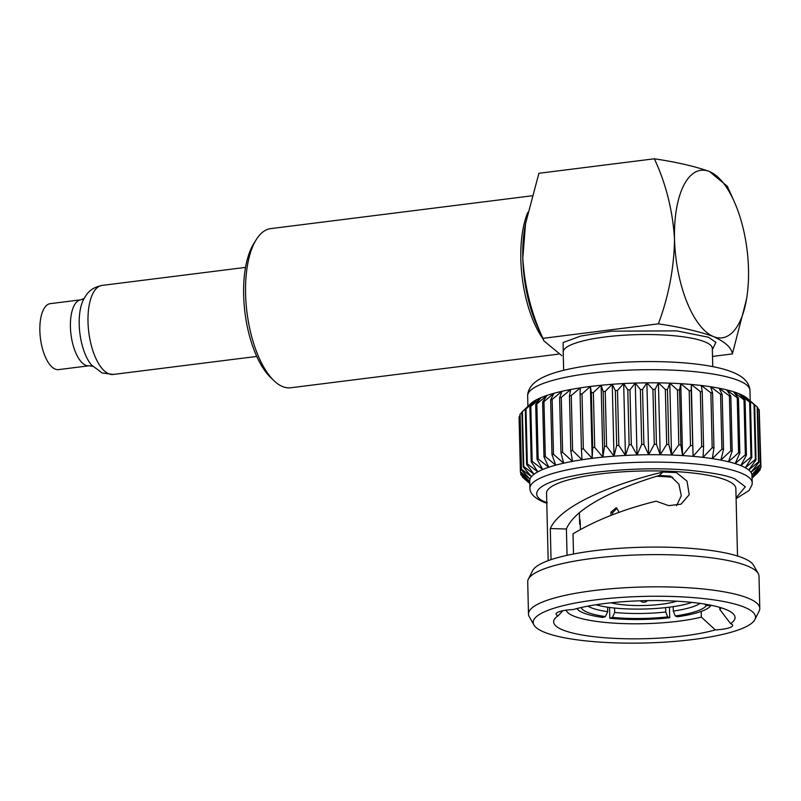 <?xml version="1.0" encoding="UTF-8"?>
<svg xmlns="http://www.w3.org/2000/svg" width="801" height="801" viewBox="0 0 801 801"><rect width="100%" height="100%" fill="white"/><g stroke="black" fill="none" stroke-linecap="round" stroke-linejoin="round"><path stroke-width="1.2" d="M531.954 195.804L270.728 228.615A80.2 34.012 82.8 0 0 256.1 239.869A80.2 34.012 82.8 0 0 245.587 293.907A80.2 34.012 82.8 0 0 273.762 380.495A80.2 34.012 82.8 0 0 282.643 386.593A80.2 34.012 82.8 0 0 290.723 387.774L558.367 354.152M256.1 239.869L253.597 243.935A75.985 32.22 82.8 0 0 243.644 295.128A75.985 32.22 82.8 0 0 270.337 377.171L273.762 380.495M754.672 404.905A120.31 25.221 178.6 0 0 754.031 404.485L743.588 395.864L750.477 402.513A120.31 25.221 178.6 0 0 749.626 402.112L739.043 393.722A111.189 23.309 -1.4 0 1 743.588 395.864A111.189 23.309 -1.4 0 1 746.983 398.117A111.189 23.309 -1.4 0 1 747.293 398.377L754.672 404.905L756.014 459.834L748.745 469.997A111.189 23.309 178.6 0 0 745.341 467.744A111.189 23.309 178.6 0 0 740.795 465.601L746.412 455.178L745.07 400.26A120.31 25.221 178.6 0 0 743.999 399.879L733.406 391.719L738.492 398.157A120.31 25.221 178.6 0 0 737.24 397.807L726.727 389.877L730.832 396.245A120.31 25.221 178.6 0 0 729.401 395.924L719.098 388.215L722.172 394.523A120.31 25.221 178.6 0 0 720.57 394.252L710.587 386.753L712.6 393.031A120.31 25.221 178.6 0 0 710.857 392.8L701.296 385.501L702.237 391.779A120.31 25.221 178.6 0 0 700.354 391.589L691.323 384.47L691.173 390.778A120.31 25.221 178.6 0 0 689.19 390.628L680.78 383.689L679.538 390.037A120.31 25.221 178.6 0 0 677.476 389.937L669.786 383.148L667.473 389.566A120.31 25.221 178.6 0 0 665.341 389.516L658.442 382.868L655.098 389.376A120.31 25.221 178.6 0 0 652.925 389.366L646.898 382.838L642.552 389.456A120.31 25.221 178.6 0 0 640.359 389.506L635.263 383.068L629.966 389.827A120.31 25.221 178.6 0 0 627.784 389.917L623.679 383.549L617.481 390.457A120.31 25.221 178.6 0 0 615.328 390.598L612.254 384.28L605.236 391.359A120.31 25.221 178.6 0 0 603.143 391.539L601.13 385.261L593.371 392.52A120.31 25.221 178.6 0 0 591.348 392.74L590.417 386.462L582.007 393.922A120.31 25.221 178.6 0 0 580.084 394.182L580.244 387.884L571.263 395.544A120.31 25.221 178.6 0 0 569.471 395.854L570.712 389.506L561.271 397.386A120.31 25.221 178.6 0 0 559.619 397.727L561.932 391.309L552.139 399.419A120.31 25.221 178.6 0 0 550.647 399.789L553.992 393.281L543.959 401.611A120.31 25.221 178.6 0 0 542.637 402.012L546.993 395.394L536.82 403.954A120.31 25.221 178.6 0 0 535.689 404.375L540.995 397.626L530.813 406.417A120.31 25.221 178.6 0 0 529.882 406.858L536.079 399.949L525.987 408.971A120.31 25.221 178.6 0 0 525.276 409.421L532.295 402.342L522.402 411.584A120.31 25.221 178.6 0 0 522.032 411.934A120.31 25.221 178.6 0 0 521.912 412.044L523.253 466.963A120.31 25.221 -1.4 0 1 523.744 466.512L522.402 411.584M546.783 503.288L544.149 502.277C534.768 498.382 530.022 493.716 529.922 488.29A111.189 23.309 -1.4 0 1 615.799 463.459A111.189 23.309 -1.4 0 1 740.975 473.021A111.189 23.309 -1.4 0 1 752.219 482.853L752.039 475.434A111.189 23.309 178.6 0 0 751.979 474.743A111.189 23.309 178.6 0 0 750.958 472.34A111.189 23.309 178.6 0 0 748.745 469.997L758.537 461.887A120.31 25.221 -1.4 0 1 758.947 462.327L750.958 472.34L760.399 464.46A120.31 25.221 -1.4 0 1 760.59 464.91L751.979 474.743L760.95 467.083A120.31 25.221 -1.4 0 1 760.91 467.544L751.769 477.196L760.189 469.736A120.31 25.221 -1.4 0 1 759.919 470.197L752.099 477.937M737.511 556.014L735.859 488.55A94.688 19.845 178.6 0 0 726.287 480.179A94.688 19.845 178.6 0 0 619.674 472.039A94.688 19.845 178.6 0 0 546.542 493.176L548.184 560.64M758.217 573.516L753.541 565.246A111.189 23.309 178.6 0 0 743.058 557.987A111.189 23.309 178.6 0 0 623.939 548.024A111.189 23.309 178.6 0 0 532.625 570.652L528.36 579.133A115.684 24.25 -1.4 0 1 623.368 555.594A115.684 24.25 -1.4 0 1 747.303 565.957A115.684 24.25 -1.4 0 1 758.217 573.516A115.684 24.25 -1.4 0 1 758.998 576.189L759.789 608.4A115.684 24.25 -1.4 0 1 759.138 611.113L754.872 619.594A111.189 23.309 -1.4 0 1 663.558 642.212A111.189 23.309 -1.4 0 1 544.44 632.249A111.189 23.309 -1.4 0 1 533.947 624.99A111.189 23.309 -1.4 0 1 613.085 598.057A111.189 23.309 -1.4 0 1 744.259 607.148A111.189 23.309 -1.4 0 1 754.872 619.594M701.215 611.423L701.356 617.1L715.313 629.896A19.604 4.115 -1.4 0 0 732.655 625.381A19.604 4.115 -1.4 0 0 730.672 623.649A19.604 4.115 -1.4 0 0 730.562 623.599A90.733 19.024 178.6 0 0 732.845 613.456A90.733 19.024 178.6 0 0 664.64 600.69A90.733 19.024 178.6 0 0 573.386 609.511A19.604 4.115 -1.4 0 0 556.044 614.017A19.604 4.115 -1.4 0 0 558.137 615.799A90.733 19.024 178.6 0 0 555.654 617.791A90.733 19.024 178.6 0 0 562.813 629.946A90.733 19.024 178.6 0 0 715.313 629.896M701.356 617.1A78.067 16.36 -1.4 0 1 573.896 616.139A78.067 16.36 -1.4 0 1 566.147 610.162M676.555 505.661L681.281 495.789L678.918 484.174L670.497 476.074L659.073 475.534C619.363 487.388 575.108 507.133 566.417 529.01L567.068 555.323M533.947 624.99L529.281 616.73A115.684 24.25 -1.4 0 1 528.49 614.057A115.684 24.25 -1.4 0 1 617.841 588.224A115.684 24.25 -1.4 0 1 748.094 598.167A115.684 24.25 -1.4 0 1 759.789 608.4M577 608.53A67.504 14.148 178.6 0 0 583.338 612.885A67.504 14.148 178.6 0 0 602.833 617.441L605.426 616.57L607.699 611.654A58.633 12.295 -1.4 0 1 591.208 607.759A58.633 12.295 -1.4 0 1 587.954 606.117M617.04 508.164L612.565 512.79L612.605 514.763M605.426 616.57A62.858 13.176 -1.4 0 1 587.513 612.354A62.858 13.176 -1.4 0 1 581.266 607.508M691.994 602.402A57.372 12.025 -1.4 0 1 595.914 604.745M676.765 601.181A40.521 8.491 -1.4 0 1 611.073 602.783M710.887 605.566L706.252 605.606A62.858 13.176 -1.4 0 1 675.273 615.959L677.306 616.79A67.504 14.148 -1.4 0 0 710.887 605.566L710.877 605.216M669.466 607.168L669.716 617.741L667.684 616.91A62.858 13.176 -1.4 0 1 612.425 617.391L609.821 618.262L609.561 607.458M669.716 617.741A67.504 14.148 -1.4 0 1 609.821 618.262M700.014 603.383A58.633 12.295 -1.4 0 1 673.311 611.083L675.273 615.959M704.63 604.074L706.252 605.606M612.425 617.391L614.687 612.475A58.633 12.295 -1.4 0 0 665.731 612.034L667.684 616.91M673.2 606.647L673.311 611.083M665.731 612.034L665.621 607.619M614.587 608.039L614.687 612.475M607.699 611.654L607.589 607.188M579.383 512.8L579.664 524.164C579.574 518.247 579.774 517.656 580.254 522.382L580.425 529.381M579.784 519.058L580.254 522.382M611.013 515.373L610.933 512.129L616.269 507.724L618.522 511.178L618.562 512.6M672.78 477.316A62.338 13.066 178.6 0 0 656.63 476.295M721.311 607.839A78.067 16.36 -1.4 0 1 719.809 609.481L730.562 623.599M558.137 615.799L562.813 610.732M528.49 614.057L527.709 581.846A115.684 24.25 -1.4 0 1 528.36 579.133M719.809 609.481L719.759 607.368M566.417 529.01L550.297 528.55C560.79 504.92 614.627 483.614 662.878 472.049L676.304 472.55L687.028 481.141L689.22 494.678L681.03 504.169L668.725 505.651L656.079 501.176C623.548 509.276 595.864 520.169 573.025 533.836L573.516 553.992M551.048 559.639L550.297 528.55M659.073 475.534L662.878 472.049M736.089 497.811L745.361 486.788L735.088 479.068C727.969 475.574 712.55 472.64 688.85 470.257C661.236 467.784 630.097 468.445 595.423 472.24C526.908 481.301 529.771 497.471 547.303 502.668M529.922 488.29L529.741 480.87A111.189 23.309 178.6 0 1 530.012 479.118A111.189 23.309 178.6 0 1 531.423 476.655A111.189 23.309 178.6 0 1 534.047 474.222A111.189 23.309 178.6 0 1 537.831 471.829A111.189 23.309 178.6 0 1 542.758 469.496A111.189 23.309 178.6 0 1 548.745 467.263A111.189 23.309 178.6 0 1 555.754 465.151A111.189 23.309 178.6 0 1 563.684 463.188A111.189 23.309 178.6 0 1 572.465 461.376A111.189 23.309 178.6 0 1 581.997 459.754A111.189 23.309 178.6 0 1 592.179 458.332A111.189 23.309 178.6 0 1 602.883 457.131A111.189 23.309 178.6 0 1 614.007 456.159A111.189 23.309 178.6 0 1 625.431 455.429A111.189 23.309 178.6 0 1 637.025 454.948A111.189 23.309 178.6 0 1 648.66 454.718A111.189 23.309 178.6 0 1 660.204 454.748A111.189 23.309 178.6 0 1 671.538 455.028A111.189 23.309 178.6 0 1 682.542 455.569A111.189 23.309 178.6 0 1 693.085 456.35A111.189 23.309 178.6 0 1 703.058 457.371A111.189 23.309 178.6 0 1 712.349 458.623A111.189 23.309 178.6 0 1 720.85 460.094A111.189 23.309 178.6 0 1 728.489 461.756A111.189 23.309 178.6 0 1 735.158 463.599A111.189 23.309 -1.4 0 1 740.795 465.601L750.968 457.031A120.31 25.221 -1.4 0 1 751.819 457.441L745.341 467.744L755.383 459.404A120.31 25.221 -1.4 0 1 756.014 459.834M746.412 455.178A120.31 25.221 -1.4 0 0 745.351 454.808L735.158 463.599L739.834 453.086A120.31 25.221 -1.4 0 0 738.582 452.735L728.489 461.756L732.174 451.163A120.31 25.221 -1.4 0 0 730.742 450.853L720.85 460.094L723.513 449.451A120.31 25.221 -1.4 0 0 721.911 449.181L712.349 458.623L713.941 447.959A120.31 25.221 -1.4 0 0 712.199 447.729L703.058 457.371L703.578 446.708A120.31 25.221 -1.4 0 0 701.696 446.517L693.085 456.35L691.323 384.47A111.189 23.309 -1.4 0 1 701.296 385.501A111.189 23.309 -1.4 0 1 710.587 386.753A111.189 23.309 -1.4 0 1 719.098 388.215A111.189 23.309 -1.4 0 1 726.727 389.877A111.189 23.309 -1.4 0 1 733.406 391.719A111.189 23.309 -1.4 0 1 739.043 393.722L745.07 400.26M745.351 454.808L743.999 399.879M749.626 402.112L750.968 457.031M750.477 402.513L751.819 457.441M739.834 453.086L738.492 398.157M738.582 452.735L737.24 397.807M754.031 404.485L755.383 459.404M732.174 451.163L730.832 396.245M730.742 450.853L729.401 395.924M758.947 462.327L757.606 407.409A120.31 25.221 178.6 0 0 757.195 406.958L749.566 400.34M757.195 406.958L758.537 461.887M723.513 449.451L722.172 394.523M721.911 449.181L720.57 394.252M760.59 464.91L759.248 409.982A120.31 25.221 178.6 0 0 759.058 409.531L757.626 408.21M759.058 409.531L760.399 464.46M713.941 447.959L712.6 393.031M712.199 447.729L710.857 392.8M760.95 467.083L759.288 411.844M703.578 446.708L702.237 391.779M701.696 446.517L700.354 391.589M760.149 468.355L760.189 469.736M693.085 456.35L691.173 390.778M682.542 455.569L680.89 444.966A120.31 25.221 -1.4 0 0 678.817 444.865L671.538 455.028L669.786 383.148A111.189 23.309 -1.4 0 1 680.78 383.689L682.542 455.569L690.532 445.556A120.31 25.221 -1.4 0 1 692.515 445.706M690.532 445.556L689.19 390.628M758.096 472.009L752.099 478.027M758.106 472.39A120.31 25.221 -1.4 0 1 757.996 472.5L752.109 478.097M680.89 444.966L679.538 390.037M678.817 444.865L677.476 389.937M671.538 455.028L668.815 444.495L667.473 389.566M660.204 454.748L656.44 444.305A120.31 25.221 -1.4 0 0 654.267 444.295L648.66 454.718L646.898 382.838A111.189 23.309 -1.4 0 1 658.442 382.868L660.204 454.748L666.682 444.445A120.31 25.221 -1.4 0 1 668.815 444.495M666.682 444.445L665.341 389.516M656.44 444.305L655.098 389.376M654.267 444.295L652.925 389.366M648.66 454.718L643.894 444.385L642.552 389.456M637.025 454.948L631.308 444.745A120.31 25.221 -1.4 0 0 629.125 444.835L625.431 455.429L623.679 383.549A111.189 23.309 -1.4 0 1 635.263 383.068L637.025 454.948L641.701 444.425A120.31 25.221 -1.4 0 1 643.894 444.385M641.701 444.425L640.359 389.506M631.308 444.745L629.966 389.827M629.125 444.835L627.784 389.917M625.431 455.429L618.823 445.386L617.481 390.457M614.007 456.159L606.577 446.287A120.31 25.221 -1.4 0 0 604.485 446.467L602.883 457.131L601.13 385.261A111.189 23.309 -1.4 0 1 612.254 384.28L614.007 456.159L616.67 445.516A120.31 25.221 -1.4 0 1 618.823 445.386M616.67 445.516L615.328 390.598M606.577 446.287L605.236 391.359M604.485 446.467L603.143 391.539M602.883 457.131L594.712 447.439L593.371 392.52M522.032 411.934L530.713 403.664A111.189 23.309 -1.4 0 1 532.295 402.342A111.189 23.309 -1.4 0 1 536.079 399.949A111.189 23.309 -1.4 0 1 540.995 397.626A111.189 23.309 -1.4 0 1 546.993 395.394A111.189 23.309 -1.4 0 1 553.992 393.281A111.189 23.309 -1.4 0 1 561.932 391.309A111.189 23.309 -1.4 0 1 570.712 389.506A111.189 23.309 -1.4 0 1 580.244 387.884A111.189 23.309 -1.4 0 1 590.417 386.462L592.179 458.332L592.69 447.669A120.31 25.221 -1.4 0 1 594.712 447.439M592.69 447.669L591.348 392.74M592.179 458.332L583.348 448.84L582.007 393.922M523.744 466.512L534.047 474.222L526.617 464.34A120.31 25.221 -1.4 0 1 527.328 463.889L537.831 471.829L531.223 461.776A120.31 25.221 -1.4 0 1 532.154 461.346L542.758 469.496L537.04 459.303A120.31 25.221 -1.4 0 1 538.162 458.883L548.745 467.263L543.979 456.94A120.31 25.221 -1.4 0 1 545.301 456.54L555.754 465.151L551.989 454.708A120.31 25.221 -1.4 0 1 553.481 454.337L563.684 463.188L560.96 452.655A120.31 25.221 -1.4 0 1 562.612 452.315L572.465 461.376L570.813 450.773A120.31 25.221 -1.4 0 1 572.605 450.472L581.997 459.754L581.426 449.111A120.31 25.221 -1.4 0 1 583.348 448.84M581.426 449.111L580.084 394.182M572.605 450.472L571.263 395.544M570.813 450.773L569.471 395.854M562.612 452.315L561.271 397.386M560.96 452.655L559.619 397.727M553.481 454.337L552.139 399.419M551.989 454.708L550.647 399.789M545.301 456.54L543.959 401.611M543.979 456.94L542.637 402.012M538.162 458.883L536.82 403.954M537.04 459.303L535.689 404.375M532.154 461.346L530.813 406.417M531.223 461.776L529.882 406.858M527.328 463.889L525.987 408.971M526.617 464.34L525.276 409.421M529.791 483.033L520.97 474.903A120.31 25.221 -1.4 0 1 520.78 474.442L529.801 481.561L520.41 472.27A120.31 25.221 -1.4 0 1 520.45 471.809L530.012 479.118L521.181 469.616A120.31 25.221 -1.4 0 1 521.451 469.156L531.423 476.655L523.253 466.963M521.922 412.425L520.099 414.237A120.31 25.221 178.6 0 0 519.839 414.698L521.181 469.616M521.451 469.156L520.099 414.237M519.869 416.079L519.108 416.89A120.31 25.221 178.6 0 0 519.068 417.351L520.41 472.27M520.45 471.809L519.108 416.89M520.78 474.442L520.73 472.59M529.791 483.133L522.412 477.026L522.392 476.225M529.801 483.534L522.833 477.466A120.31 25.221 -1.4 0 1 522.412 477.026M590.417 386.462A111.189 23.309 -1.4 0 1 601.13 385.261M612.254 384.28A111.189 23.309 -1.4 0 1 623.679 383.549M635.263 383.068A111.189 23.309 -1.4 0 1 646.898 382.838M658.442 382.868A111.189 23.309 -1.4 0 1 669.786 383.148M680.78 383.689A111.189 23.309 -1.4 0 1 691.323 384.47M658.392 323.834L542.948 338.342C531.353 313.481 524.635 286.738 522.793 258.092L525.546 223.579L538.913 173.286L654.357 158.788C665.961 183.639 672.68 210.383 674.522 239.028A84.425 35.795 -97.2 0 1 709.496 171.554A84.425 35.795 -97.2 0 1 734.157 201.441A84.425 35.795 -97.2 0 1 748.504 269.126A84.425 35.795 -97.2 0 1 746.472 299.474A84.425 35.795 -97.2 0 1 713.531 336.6A84.425 35.795 -97.2 0 1 674.522 239.028C674.112 267.784 668.735 296.06 658.392 323.834C681.11 327.239 699.483 331.494 713.531 336.6C725.245 341.957 731.533 347.734 732.374 353.932L746.472 299.474M654.357 158.788C677.075 162.192 695.448 166.448 709.496 171.554L727.368 186.313L734.157 201.441M732.374 353.932L712.51 356.425M561.801 355.664L543.929 340.906L542.948 338.342M525.546 223.579L524.815 227.744A84.425 35.795 82.8 0 0 522.793 258.092A84.425 35.795 82.8 0 0 537.131 325.777L543.929 340.906M80.831 299.814L50.283 303.649A33.242 14.098 82.8 0 0 40.05 334.528A33.242 14.098 82.8 0 0 55.219 369.121A33.242 14.098 82.8 0 0 58.563 369.611L89.121 365.767A33.242 14.098 -97.2 0 1 85.767 365.276A33.242 14.098 -97.2 0 1 70.608 330.693A33.242 14.098 -97.2 0 1 80.831 299.814L84.275 298.362M712.349 349.647L715.904 342.377L708.474 337.241L676.695 330.873L611.343 331.173L580.685 336.06L563.143 342.518L563.233 353.291M712.309 348.305L712.319 348.435A74.573 15.63 178.6 0 0 704.78 341.837A74.573 15.63 178.6 0 0 620.815 335.429A74.573 15.63 178.6 0 0 563.213 352.08L563.654 370.302M750.217 400.9L749.966 390.417A111.189 23.309 178.6 0 0 738.722 380.585A111.189 23.309 178.6 0 0 613.536 371.023A111.189 23.309 178.6 0 0 527.659 395.854L527.919 406.327M580.294 524.154L579.664 524.164M612.565 512.79L610.933 512.129M542.958 338.753A80.2 34.012 -97.2 0 1 527.739 212.505M113.271 374.457L102.087 372.946L91.404 364.926A39.059 16.561 82.8 0 1 83.254 300.065C86.828 293.827 89.582 288.2 102.077 285.416A44.876 19.024 82.8 0 0 88.27 327.108A44.876 19.024 82.8 0 0 108.746 373.797A44.876 19.024 82.8 0 0 113.271 374.457L256.731 356.435M640.369 600.79A4.776 4.776 0 0 0 647.408 600.62M712.319 348.435L712.76 366.658M752.219 482.853L752.059 484.785L749.075 490.482L736.109 498.663M749.966 390.417C749.335 382.618 743.598 376.56 732.735 372.265C705.831 360.911 639.368 358.518 589.876 365.426C553.801 370.583 528.149 378.863 527.659 395.854M92.816 366.317L89.121 365.767M102.077 285.416L245.547 267.394"/></g></svg>
